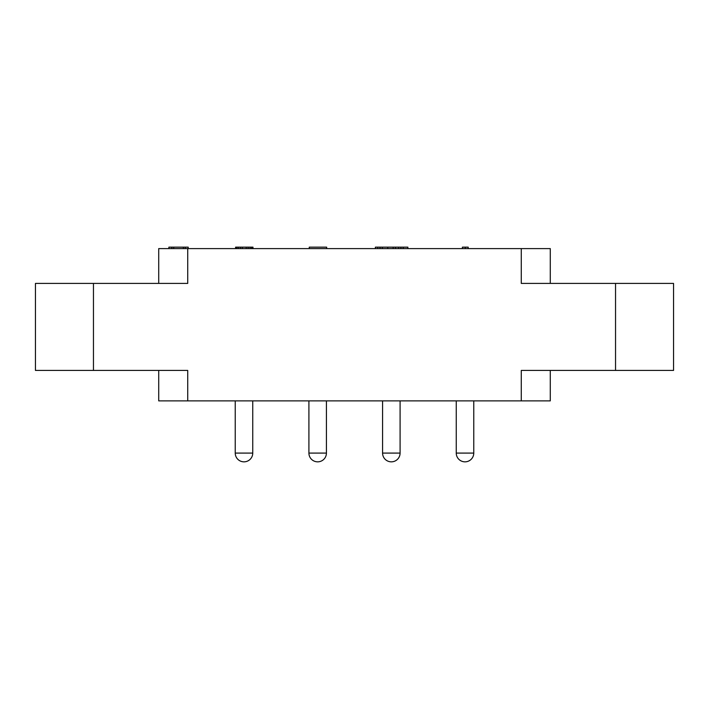 <?xml version="1.0" encoding="UTF-8"?>
<svg xmlns="http://www.w3.org/2000/svg" width="709" height="709" viewBox="0 0 709 709"><rect width="100%" height="100%" fill="white"/><g stroke="black" fill="none" stroke-linecap="round" stroke-linejoin="round"><path stroke-width="1.06" d="M615.545 283.414L521.275 283.414L521.275 248.602L187.725 248.602L187.725 283.414L93.455 283.414L93.455 370.426L187.725 370.426L187.725 400.877L521.275 400.877L521.275 370.426L615.545 370.426L615.545 283.414L673.55 283.414L673.55 370.426L615.545 370.426M550.281 283.414L550.281 248.602L521.275 248.602M158.719 283.414L158.719 248.602L187.725 248.602M93.455 370.426L35.45 370.426L35.45 283.414L93.455 283.414M158.719 370.426L158.719 400.877L187.725 400.877M550.281 370.426L550.281 400.877L521.275 400.877M235.237 400.877L235.237 453.086A8.756 8.756 0 0 0 243.993 461.843A8.756 8.756 0 0 0 252.75 453.086A8.756 8.756 0 0 1 243.993 461.843A8.756 8.756 0 0 1 235.237 453.086L252.75 453.086L252.75 400.877L252.75 453.086M308.911 400.877L308.911 453.086A8.756 8.756 0 0 0 317.667 461.843A8.756 8.756 0 0 0 326.424 453.086L326.424 400.877M382.576 400.877L382.576 453.086A8.756 8.756 0 0 0 391.333 461.843A8.756 8.756 0 0 0 400.089 453.086L400.089 400.877M456.25 453.086L456.25 400.877L456.25 453.086A8.756 8.756 0 0 0 465.007 461.843A8.756 8.756 0 0 0 473.763 453.086A8.756 8.756 0 0 1 465.007 461.843A8.756 8.756 0 0 1 456.25 453.086L473.763 453.086L473.763 400.877M168.875 248.602L168.875 247.157L188.204 247.157L188.204 248.602M185.306 248.602L185.306 247.157M183.374 248.602L183.374 247.157M173.705 248.602L173.705 247.157M171.773 248.602L171.773 247.157M236.062 248.602L236.062 247.157L252.98 247.157L252.98 248.602M237.028 248.602L237.028 247.157M235.583 248.602L235.583 247.157L236.062 247.157M252.501 248.602L252.501 247.157M251.535 248.602L251.535 247.157M250.082 248.602L250.082 247.157M248.15 248.602L248.15 247.157M246.218 248.602L246.218 247.157M242.345 248.602L242.345 247.157M240.413 248.602L240.413 247.157M238.481 248.602L238.481 247.157M393.176 248.602L393.176 247.157L407.87 247.157L407.87 248.602M395.489 248.602L395.489 247.157M387.761 248.602L387.761 247.157L393.176 247.157M382.346 248.602L382.346 247.157L387.761 247.157M380.024 248.602L380.024 247.157L382.346 247.157M377.702 248.602L377.702 247.157L380.024 247.157M375.38 248.602L375.38 247.157L377.702 247.157M326.654 248.602L326.654 247.157L309.257 247.157L309.257 248.602M468.197 248.602L468.197 247.157L465.299 247.157L465.299 248.602M462.401 248.602L462.401 247.157L465.299 247.157M403.226 248.602L403.226 247.157M400.904 248.602L400.904 247.157M398.591 248.602L398.591 247.157M308.911 453.086L326.424 453.086M382.576 453.086L400.089 453.086"/></g></svg>
